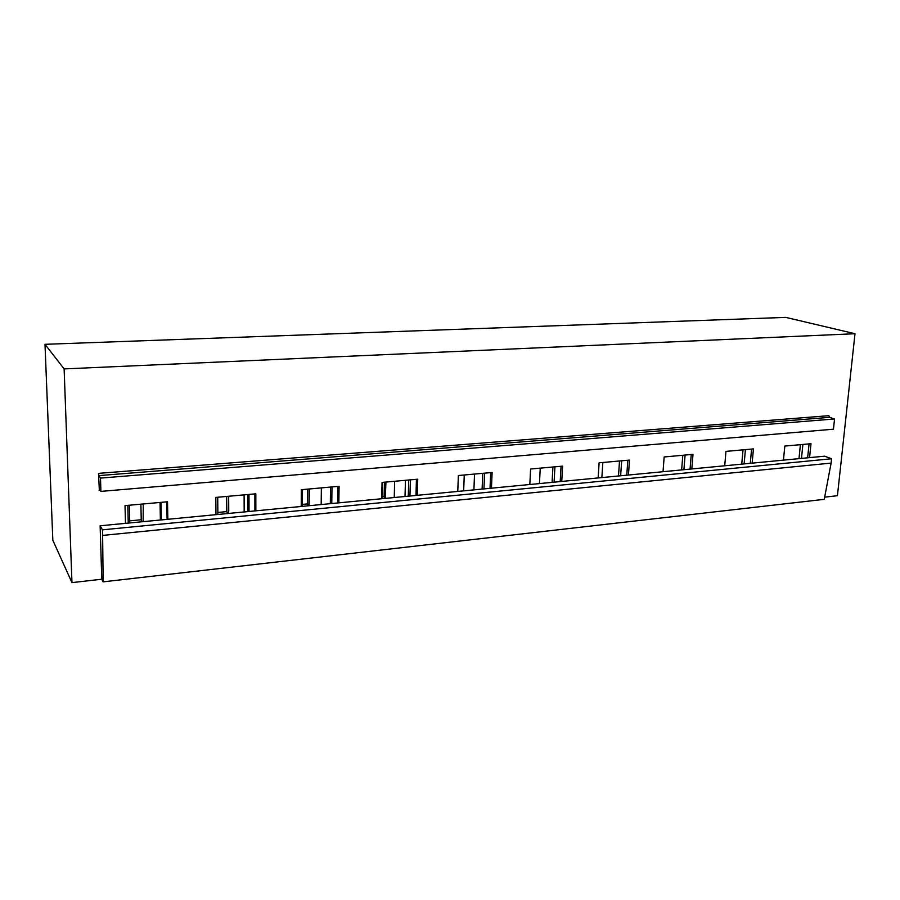 <?xml version="1.0" encoding="UTF-8"?>
<svg xmlns="http://www.w3.org/2000/svg" width="900" height="900" viewBox="0 0 900 900"><rect width="100%" height="100%" fill="white"/><g stroke="black" fill="none" stroke-linecap="round" stroke-linejoin="round"><path stroke-width="1.35" d="M824.254 499.331L831.116 463.084L102.634 535.41L103.14 581.85L824.254 499.331M102.634 535.41L102.465 529.83L831.577 458.764L831.116 463.084M831.577 458.764L824.591 456.188L809.561 457.627L810.99 443.711L784.822 446.074L783.45 460.136L809.561 457.627M102.465 529.83L100.125 525.791L783.45 460.136M99.281 488.812L98.505 473.366L98.876 475.605L829.643 417.353L834.548 418.961L833.456 429.199L100.901 491.389L99.281 488.812M100.901 491.389L100.496 478.091L834.548 418.961M100.496 478.091L98.876 475.605M98.505 473.366L828.855 415.688L829.643 417.353M824.67 497.16L837.428 495.709L855 333.72L64.125 368.91L71.955 582.615L101.779 579.229L100.125 525.791M125.483 523.35L125.021 505.609L167.524 501.772L167.839 519.278M215.955 514.654L215.809 497.419L255.825 493.808L255.847 510.829M301.219 506.464L301.331 489.701L339.086 486.293L338.85 502.853M381.69 498.735L382.061 482.411L417.735 479.194L417.262 495.315M457.774 491.423L458.359 475.526L492.12 472.478L491.445 488.194M529.83 484.504L530.606 469.012L562.601 466.121L561.746 481.444M598.151 477.945L599.107 462.825L629.471 460.091L628.447 475.031M663.03 471.713L664.144 456.964L693 454.354L691.83 468.945M724.714 465.784L725.962 451.384L753.435 448.909L752.13 463.151M71.955 582.615L52.83 540.259L45 344.317L785.756 317.385L855 333.72M45 344.317L64.125 368.91M101.779 579.229L103.14 581.85M160.38 519.998L160.042 502.447M161.325 519.908L160.999 502.358M167.096 519.356L166.77 501.84M128.25 523.08L127.8 505.361M247.815 511.594L247.77 494.527M249.03 511.481L248.985 494.426M254.903 510.919L254.88 493.886M217.868 514.474L217.721 497.239M244.102 494.865L244.17 511.954M330.322 503.674L330.536 487.069M331.774 503.527L331.988 486.934M337.725 502.965L337.961 486.394M302.344 506.363L302.479 489.6M321.368 487.89L321.176 504.551M408.296 496.181L408.735 480.004M409.95 496.024L410.4 479.858M415.969 495.439L416.441 479.317M382.14 498.69L382.511 482.377M394.65 481.275L394.245 497.531M482.108 489.094L482.76 473.332M483.952 488.914L484.605 473.164M490.016 488.329L490.691 472.613M405.022 496.496L405.45 480.308M464.265 474.998L463.657 490.86M552.082 482.366L552.915 466.999M554.085 482.175L554.929 466.819M560.194 481.59L561.049 466.267M473.906 489.881L474.536 474.075M618.502 475.988L619.504 460.991M620.651 475.774L621.664 460.789M626.783 475.189L627.806 460.238M539.438 483.581L540.248 468.135M681.637 469.924L682.796 455.276M683.921 469.699L685.08 455.074M690.064 469.114L691.245 454.511M601.875 477.585L602.831 462.488M741.735 464.141L743.018 449.843M744.12 463.916L745.414 449.629M750.285 463.32L751.59 449.066M798.998 458.64L800.404 444.668M801.484 458.404L802.89 444.442M807.637 457.819L809.066 443.88M129.319 505.226L129.713 520.864L141.244 519.761L140.884 504.18M143.257 503.966L143.145 521.651M141.244 519.761L141.964 521.764M129.713 520.864L128.869 523.024M217.845 512.449L226.766 511.605L226.665 496.44M228.713 496.249L228.398 513.461M226.766 511.605L227.385 513.562M302.366 504.394L307.609 503.887L307.733 489.116M309.476 488.959L308.993 505.721M307.609 503.887L308.115 505.8M382.185 496.777L384.12 496.586L384.446 482.197M385.931 482.062L385.29 498.386M384.12 496.586L384.548 498.465M458.415 475.526L457.853 489.521M100.024 489.994L99.022 490.072M228.656 496.26L228.757 510.986M309.285 488.981L309.15 504.664M385.661 482.085L385.279 498.386"/></g></svg>
